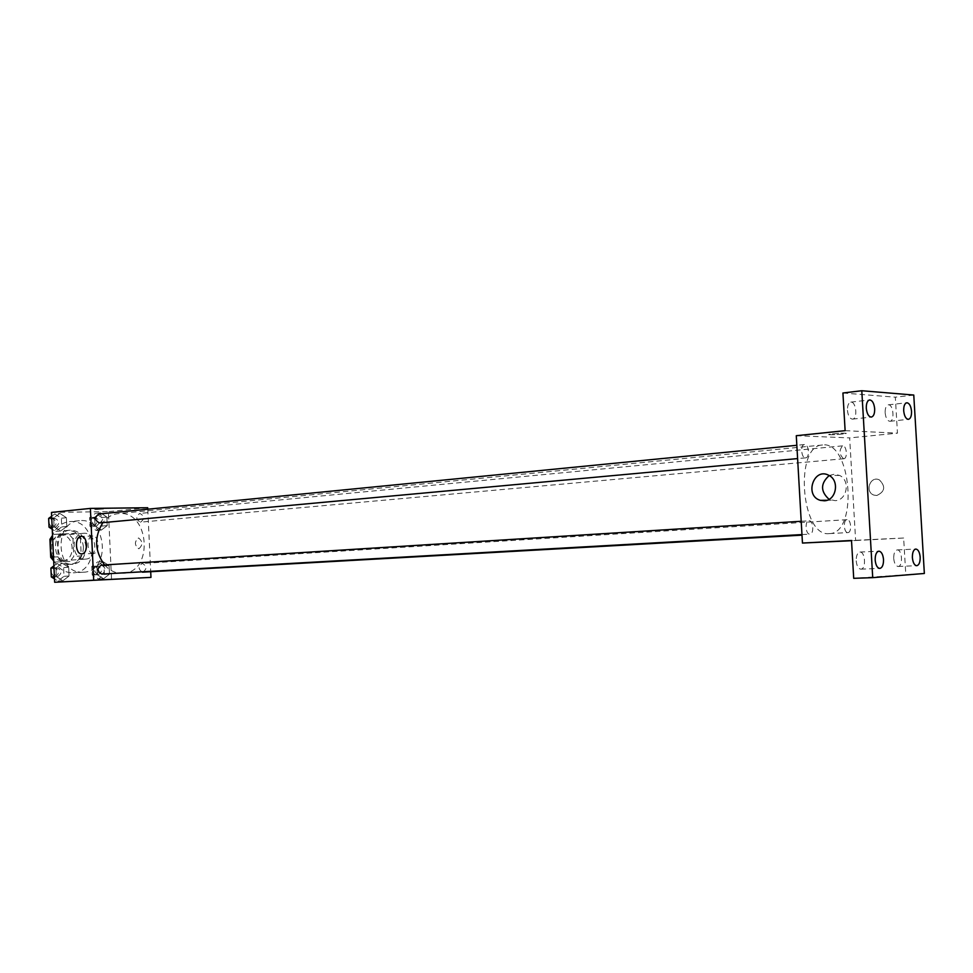 <?xml version="1.0" encoding="UTF-8"?>
<svg xmlns="http://www.w3.org/2000/svg" width="973" height="973" viewBox="0 0 973 973"><rect width="100%" height="100%" fill="white"/><g stroke="black" fill="none" stroke-linecap="round" stroke-linejoin="round"><path stroke-width="0.73" stroke-dasharray="4.87 3.65" d="M85.089 559.147L85.344 559.134C99.185 558.782 97.093 531.562 83.362 533.326C69.922 533.8 71.686 560.326 85.089 559.147M62.491 560.679L62.746 560.667C76.526 560.314 74.471 533.508 60.8 535.259C47.409 535.746 49.149 561.847 62.491 560.679M53.795 534.359L68.718 533.995L72.951 538.714L80.418 538.093L76.162 533.35L53.795 534.359L52.226 535.88M72.951 538.714L73.766 556.459L69.971 561.445L55.047 562.029L53.685 560.934M80.418 538.093L81.233 555.936L73.766 556.459M69.971 561.445L55.047 562.029M77.426 560.947L81.233 555.936M61.226 533.715L57.346 538.726L51.168 539.237M62.491 561.53L58.173 556.775L57.346 538.726M83.447 546.935C83.131 557.055 78.789 562.893 70.421 564.425C52.481 566.481 49.757 531.088 67.806 530.382C76.806 530.759 82.024 536.281 83.447 546.935M85.952 546.741C84.529 536.062 79.312 530.54 70.299 530.151C52.433 530.832 54.829 565.897 72.634 564.279L72.926 564.255C81.294 562.722 85.636 556.884 85.952 546.741M58.173 556.775L52.226 557.201M76.162 533.35L68.718 533.995M53.661 560.424C58.38 568.719 64.838 572.854 73.036 572.817L73.267 572.805C101.107 572.258 96.935 517.952 69.338 521.65C61.773 522.647 56.166 527.147 52.518 535.15M83.131 572.233L83.374 572.221C111.263 571.674 107.066 516.979 79.421 520.701C52.578 521.832 56.398 574.836 83.131 572.233M100.56 512.856L106.835 517.052L107.237 525.615L101.362 530.042L95.038 525.87L94.649 517.247L100.56 512.856L106.835 517.052L107.237 525.615L101.362 530.042L95.038 525.87L94.649 517.247L100.56 512.856L95.488 513.355L101.751 517.539L102.153 526.077L96.278 530.48L89.966 526.332L89.577 517.733L95.488 513.355M59.864 513.428L66.395 517.709L66.796 526.466L60.654 530.978L54.074 526.734L53.685 517.928L59.864 513.428L66.395 517.709L66.796 526.466L60.654 530.978L54.074 526.734L53.685 517.928L59.864 513.428L54.829 513.939L61.36 518.208L61.749 526.928L55.619 531.428L52.25 529.263M51.484 512.418L108.417 511.64L111.554 579.458M102.81 561.53L109.085 565.581L109.475 574.155L103.6 578.74L97.288 574.727L96.899 566.091L102.81 561.53L109.085 565.581L109.475 574.155L103.6 578.74L97.288 574.727L96.899 566.091L102.81 561.53L97.726 561.859L103.989 565.897L104.379 574.447L98.516 579.008L92.204 575.007L91.815 566.408L97.726 561.859M62.126 563.148L68.657 567.271L69.059 576.04L62.917 580.723L56.349 576.624L55.948 567.806L62.126 563.148L68.657 567.271L69.059 576.04L62.917 580.723L56.349 576.624L55.948 567.806L62.126 563.148L57.079 563.476L63.598 567.587L63.999 576.32L57.869 581.003L54.5 578.911M147.701 507.736L108.417 511.64M147.774 509.22L150.706 571.735M138.896 548.76C142.958 545.002 142.836 541.402 138.543 537.947C134.335 541.584 134.408 545.196 138.774 548.772L138.896 548.76C142.958 545.002 142.836 541.402 138.543 537.947C134.323 541.584 134.408 545.196 138.774 548.772L138.884 548.76M122.707 573.292C154.391 572.744 149.526 509.341 118.122 513.635C112.102 514.303 107.006 517.308 102.846 522.647M104.549 564.936C108.648 569.57 113.403 572.294 118.803 573.121M99.66 522.939C104.05 519.533 103.758 516.566 98.784 514.036M140.416 522.16L140.611 522.148C144.831 518.828 144.551 515.921 139.784 513.428C135.636 516.59 135.843 519.497 140.416 522.16M142.788 572.185C147.13 568.998 146.959 566.079 142.289 563.44C138.057 566.347 138.105 569.254 142.447 572.185M101.387 565.143C106.215 567.891 106.361 570.871 101.837 574.082M94.77 509.609L103.527 508.988L94.77 509.621M95.828 580.151L106.787 579.604M93.408 553.467L93.238 553.479C86.536 553.99 86.147 535.624 92.873 536.05C99.392 535.624 99.939 553.455 93.408 553.467M829.178 533.618L829.349 533.605C858.636 533.691 851.484 440.453 822.55 444.989C794.09 445.184 800.974 537.327 829.178 533.618M809.074 520.786C813.44 520.336 814.267 534.201 809.864 534.128C805.498 534.712 804.598 520.737 809.013 520.786L809.074 520.786M843.579 458.745L843.761 458.745C847.897 458.672 846.705 445.16 842.618 445.853C838.921 450.304 839.249 454.598 843.579 458.745M847.872 532.596L847.897 532.596C852.044 532.669 851.18 519.12 847.057 519.679C842.934 519.606 843.773 533.095 847.872 532.596M805.449 457.857L805.656 457.845C810.071 457.76 808.818 443.81 804.452 444.552C800.183 444.625 801.193 458.101 805.449 457.857M796.291 435.697L849.66 437.911L855.632 540.526L851.521 540.72M913.769 395.05L895.33 397.191L897.459 433.155L849.66 437.911M924.35 573.474L853.71 578.327M855.632 540.526L903.637 538.02L905.778 574.143M876.807 495.488C884.98 491.693 885.844 486.5 879.41 479.932C870.203 475.201 864.304 492.241 874.107 495.148L876.807 495.488C884.98 491.693 885.844 486.5 879.41 479.932C870.203 475.201 864.304 492.241 874.107 495.148L876.807 495.488M845.123 430.662L897.459 433.155M829.92 434.736C834.712 435.004 850.159 433.484 845.379 433.204C841.159 432.851 824.63 434.432 829.58 434.712L829.92 434.736C834.712 435.004 850.159 433.484 845.379 433.216C841.159 432.851 824.63 434.445 829.58 434.724L829.92 434.736M903.637 538.02L851.509 540.489M851.509 540.574L835.102 541.414M829.191 475.542L834.433 474.179L839.675 475.469C850.645 480.54 847.021 500.487 835.138 500.657L829.093 499.331M885.15 412.807C885.758 418.122 887.34 420.956 889.918 421.285C894.978 421.139 893.275 403.892 888.288 404.841C886.123 405.498 885.077 408.149 885.15 412.807M847.447 410.351C848.079 415.86 849.77 418.791 852.53 419.12C857.931 418.937 856.131 401.119 850.803 402.129C848.492 402.81 847.374 405.546 847.447 410.351M842.922 393.007L895.33 397.191M893.713 558.441C894.248 563.391 895.707 566.067 898.091 566.456C903.187 566.639 902.251 549.295 897.203 549.915C894.832 550.536 893.664 553.382 893.713 558.441M856.204 560.886C856.763 566.006 858.308 568.767 860.862 569.156C866.298 569.351 865.35 551.423 859.95 552.068C857.42 552.713 856.167 555.656 856.204 560.886M53.916 565.86L57.079 563.476M57.675 576.575L57.699 576.575C62.211 573.401 62.041 570.519 57.212 567.904C52.737 571.042 52.895 573.936 57.675 576.575M68.657 567.271L63.598 567.587M69.059 576.04L63.999 576.32M62.917 580.723L57.869 581.003M56.349 576.624L54.403 576.734M55.948 567.806L54.002 567.928M55.157 576.709L55.181 576.709C59.694 573.547 59.535 570.664 54.707 568.062C50.231 571.2 50.377 574.082 55.157 576.709L57.699 576.575M51.666 516.237L54.829 513.939M55.425 527.013L55.631 527.001C59.998 523.681 59.718 520.81 54.78 518.378C50.487 521.528 50.693 524.398 55.425 527.013M66.395 517.709L61.36 518.208M66.796 526.466L61.749 526.928M60.654 530.978L55.619 531.428M54.074 526.734L52.141 526.904M53.685 517.928L51.751 518.11M52.907 527.244L53.126 527.232C57.492 523.924 57.2 521.054 52.274 518.621C47.981 521.759 48.2 524.642 52.907 527.244M98.309 574.678L98.346 574.678C102.664 571.589 102.506 568.755 97.872 566.189C93.578 569.266 93.724 572.088 98.309 574.678L95.804 574.824C100.122 571.735 99.964 568.913 95.33 566.347C91.048 569.412 91.194 572.233 95.78 574.824M109.085 565.581L103.989 565.897M109.475 574.155L104.379 574.447M103.6 578.74L98.516 579.008M97.288 574.727L92.204 575.007M96.899 566.091L91.815 566.408M96.084 526.162L96.278 526.15C100.462 522.915 100.195 520.093 95.463 517.697C91.34 520.774 91.547 523.583 96.084 526.162M106.835 517.052L101.751 517.539M107.237 525.615L102.153 526.077M101.362 530.042L96.278 530.48M95.038 525.87L89.966 526.332M94.649 517.247L89.577 517.733M93.554 526.381L93.749 526.369C97.932 523.146 97.665 520.336 92.934 517.94C88.811 521.005 89.017 523.827 93.554 526.381M62.746 560.667L85.344 559.134M60.8 535.259L83.362 533.326M70.299 530.151L67.806 530.382M72.926 564.255L70.421 564.425M79.421 520.701L69.338 521.65M83.374 572.221L73.267 572.805M92.873 536.05L81.294 536.354M93.238 553.479L81.781 553.88M822.55 444.989L118.122 513.635M829.349 533.605L847.897 532.596M801.971 534.578L809.864 534.128M801.205 521.273L809.013 520.786M842.618 445.853L139.784 513.428M843.761 458.745L140.611 522.148M847.057 519.679L142.289 563.44M804.452 444.552L796.851 445.293M805.656 457.845L797.605 458.587M839.675 475.469L828.887 475.371M831.222 500.219L826.977 500.268M889.918 421.285L908.429 419.339M888.288 404.841L906.8 402.761M898.091 566.456L916.724 565.714M897.203 549.915L915.824 549.04M860.862 569.156L879.799 568.414M859.95 552.068L878.887 551.18M852.53 419.12L871.346 417.089M850.803 402.129L869.607 399.952M57.212 567.904L54.707 568.062M54.78 518.378L52.274 518.621M55.631 527.001L53.126 527.232M97.872 566.189L95.33 566.347M95.463 517.697L92.934 517.94M96.278 526.15L93.749 526.369"/><path stroke-width="1.46" d="M52.226 557.201L50.73 557.298L49.927 539.346L52.226 535.88M50.73 557.298L53.685 560.934M51.168 539.237L49.927 539.346M52.518 535.15C49.234 543.688 49.623 552.105 53.661 560.424M150.706 571.735L150.973 577.39L54.658 582.268L51.484 512.418L90.38 508.405L147.701 507.736L147.774 509.22M118.803 573.121L802.007 535.15L142.447 572.185M102.846 522.647C94.053 536.938 94.624 551.034 104.549 564.936M150.973 577.39L93.688 580.224L90.38 508.405M796.851 445.293L98.784 514.036C94.454 517.283 94.673 520.251 99.441 522.951L797.605 458.587M801.971 534.578L101.837 574.082C96.984 571.382 96.813 568.402 101.326 565.143L101.387 565.143M93.688 580.224L54.658 582.268M81.829 553.88L81.671 553.892C74.97 554.403 74.58 535.916 81.294 536.354C87.801 535.916 88.348 553.868 81.829 553.88M104.622 579.701L95.828 580.151L104.622 579.701M106.775 579.604L95.828 580.151M851.521 540.72L802.457 543.056L796.291 435.697L845.123 430.662L842.922 393.007L861.786 390.732L913.769 395.05L924.35 573.474L872.72 577.658L853.71 578.327L851.509 540.489L802.457 543.056M872.72 577.658L861.786 390.732M824.338 500.791L820.397 500.353C804.026 495.938 813.793 466.87 828.887 475.371C839.894 480.492 836.269 500.621 824.338 500.791M851.326 540.574L835.758 541.389L851.326 540.574M851.509 540.574L835.102 541.414M829.093 499.331C820.361 491.414 820.397 483.484 829.191 475.542M874.678 408.806C874.763 413.647 873.645 416.408 871.346 417.089C868.609 416.748 866.931 413.793 866.286 408.234C866.213 403.394 867.32 400.633 869.607 399.952C872.355 400.28 874.046 403.236 874.678 408.806M883.52 559.524C883.569 564.814 882.329 567.782 879.799 568.414C877.269 568.013 875.724 565.24 875.177 560.071C875.128 554.792 876.369 551.825 878.887 551.18C881.429 551.582 882.973 554.367 883.52 559.524M920.178 557.115C920.251 562.236 919.096 565.094 916.724 565.714C914.352 565.325 912.905 562.625 912.382 557.638C912.321 552.53 913.465 549.66 915.824 549.04C918.208 549.429 919.655 552.129 920.178 557.115M911.543 411.311C911.628 416.018 910.594 418.682 908.429 419.339C905.875 418.998 904.294 416.152 903.698 410.776C903.613 406.082 904.647 403.406 906.8 402.761C909.354 403.09 910.947 405.948 911.543 411.311M54.5 578.911L51.301 576.916L50.9 568.123L53.916 565.86M54.403 576.734L51.301 576.916M54.002 567.928L50.9 568.123M52.25 529.263L49.051 527.196L48.65 518.414L51.666 516.237M52.141 526.904L49.051 527.196M51.751 518.11L48.65 518.414M101.326 565.143L801.205 521.273M826.977 500.268L820.397 500.353"/></g></svg>
